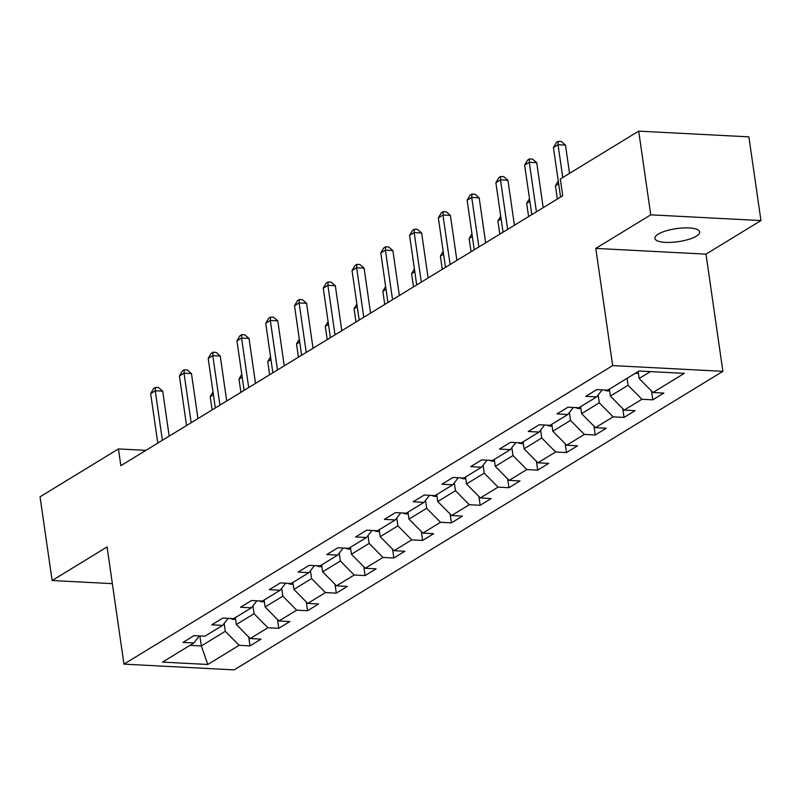 <?xml version="1.0" encoding="UTF-8"?>
<svg xmlns="http://www.w3.org/2000/svg" width="801" height="801" viewBox="0 0 801 801"><rect width="100%" height="100%" fill="white"/><g stroke="black" fill="none" stroke-linecap="round" stroke-linejoin="round"><path stroke-width="1.2" d="M658.202 234.162A22.628 6.588 171.8 0 0 654.868 238.388A22.628 6.588 171.8 0 0 671.578 242.343A22.628 6.588 171.8 0 0 696.329 236.155A22.628 6.588 171.8 0 0 699.663 231.93A22.628 6.588 171.8 0 0 682.943 227.975A22.628 6.588 171.8 0 0 658.202 234.162M760.95 220.565L650.752 214.828L595.794 248.4L705.991 254.137L760.95 220.565L748.885 136.861L638.687 131.124L560.31 179.003L562.723 195.744L120.841 465.671L118.428 448.93L40.05 496.81L52.115 580.525L112.36 583.659M705.991 254.137L722.882 371.334L234.152 669.876L123.955 664.139L612.685 365.586L722.882 371.334M207.779 664.47L239.129 645.316L250.002 645.886L261.066 639.128L250.192 638.557L267.904 627.744L278.768 628.314L289.842 621.556L278.968 620.985L296.67 610.172L307.544 610.732L318.608 603.974L307.734 603.413L325.436 592.59L336.31 593.161L347.374 586.402L336.51 585.831L354.212 575.018L365.086 575.589L376.15 568.83L365.276 568.259L382.978 557.446L393.852 558.007L404.916 551.248L394.042 550.688L411.754 539.874L422.618 540.435L433.691 533.676L422.818 533.106L440.52 522.292L451.394 522.863L462.457 516.104L451.584 515.534L469.296 504.72L480.159 505.291L491.223 498.522L480.36 497.962L498.062 487.148L508.935 487.709L519.999 480.95L509.126 480.39L526.828 469.566L537.701 470.137L548.765 463.378L537.902 462.808L555.604 451.994L566.477 452.565L577.541 445.807L566.667 445.236L584.37 434.422L595.243 434.983L606.307 428.225L595.433 427.664L613.145 416.84L624.009 417.411L635.083 410.653L624.209 410.082L641.911 399.268L652.785 399.839L663.849 393.081L652.975 392.51L684.334 373.356L639.058 371.003L607.709 390.147L596.835 389.586L585.771 396.345L596.645 396.916L578.933 407.729L568.069 407.158L556.995 413.917L567.869 414.487L550.167 425.301L539.293 424.73L528.229 431.499L539.103 432.059L521.401 442.873L510.527 442.312L499.464 449.071L510.327 449.631L492.625 460.455L481.751 459.884L470.688 466.643L481.561 467.213L463.859 478.027L452.986 477.456L441.922 484.225L452.795 484.785L435.083 495.599L424.22 495.038L413.146 501.796L424.019 502.357L406.317 513.181L395.444 512.61L384.38 519.368L395.253 519.939L377.541 530.753L366.678 530.182L355.614 536.94L366.478 537.511L348.775 548.325L337.902 547.764L326.838 554.522L337.712 555.083L320.01 565.907L309.136 565.336L298.072 572.094L308.936 572.665L291.234 583.478L280.36 582.908L269.296 589.666L280.17 590.237L262.468 601.05L251.594 600.49L240.53 607.248L251.404 607.809L233.692 618.622L222.828 618.062L211.754 624.82L222.628 625.391L204.926 636.204L194.052 635.634L182.988 642.392L193.862 642.963L162.513 662.117L207.779 664.47L201.311 645.956L225.291 631.308L224.15 623.438M627.073 378.322L628.064 385.251L610.362 396.074L609.361 389.136M602.152 389.867L596.645 396.916M641.911 399.268L628.064 385.251M624.209 410.082L610.362 396.074M598.167 394.963L599.298 402.833L581.596 413.646L580.595 406.718M573.386 407.439L567.869 414.487M613.145 416.84L599.298 402.833M595.433 427.664L581.596 413.646M569.391 412.535L570.532 420.405L552.82 431.218L551.829 424.29M544.61 425.011L539.103 432.059M584.37 434.422L570.532 420.405M566.667 445.236L552.82 431.218M540.625 430.117L541.756 437.977L524.054 448.8L523.053 441.862M515.844 442.583L510.327 449.631M555.604 451.994L541.756 437.977M537.902 462.808L524.054 448.8M511.859 447.689L512.99 455.559L495.288 466.372L494.287 459.444M487.068 460.164L481.561 467.213M526.828 469.566L512.99 455.559M509.126 480.39L495.288 466.372M483.083 465.261L484.215 473.131L466.512 483.944L465.511 477.016M458.302 477.736L452.795 484.785M498.062 487.148L484.215 473.131M480.36 497.962L466.512 483.944M454.317 482.833L455.449 490.703L437.746 501.526L436.745 494.587M429.526 495.308L424.019 502.357M469.296 504.72L455.449 490.703M451.584 515.534L437.746 501.526M425.541 500.415L426.683 508.285L408.971 519.098L407.969 512.159M400.76 512.89L395.253 519.939M440.52 522.292L426.683 508.285M422.818 533.106L408.971 519.098M396.775 517.987L397.907 525.856L380.205 536.67L379.203 529.741M371.994 530.462L366.478 537.511M411.754 539.874L397.907 525.856M394.042 550.688L380.205 536.67M367.999 535.559L369.141 543.428L351.429 554.242L350.438 547.313M343.218 548.034L337.712 555.083M382.978 557.446L369.141 543.428M365.276 568.259L351.429 554.242M339.234 553.141L340.365 561.01L322.663 571.824L321.662 564.885M314.453 565.616L308.936 572.665M354.212 575.018L340.365 561.01M336.51 585.831L322.663 571.824M310.468 570.712L311.599 578.582L293.897 589.396L292.896 582.467M285.677 583.188L280.17 590.237M325.436 592.59L311.599 578.582M307.734 603.413L293.897 589.396M281.692 588.284L282.823 596.154L265.121 606.968L264.12 600.039M256.911 600.76L251.404 607.809M296.67 610.172L282.823 596.154M278.968 620.985L265.121 606.968M252.926 605.866L254.057 613.726L236.355 624.55L235.354 617.611M228.145 618.342L222.628 625.391M267.904 627.744L254.057 613.726M250.192 638.557L236.355 624.55M199.87 635.934L201.311 645.956L189.937 645.356M199.369 635.914L193.862 642.963M239.129 645.316L225.291 631.308M650.752 214.828L638.687 131.124M595.794 248.4L612.685 365.586M123.955 664.139L107.074 546.953L52.115 580.525M145.902 450.362L118.428 448.93M638.137 371.564L639.138 378.493L650.432 371.594M652.975 392.51L639.138 378.493M250.002 645.886L248.731 637.075M278.768 628.314L277.506 619.503M307.544 610.732L306.272 601.931M336.31 593.161L335.038 584.35M365.086 575.589L363.814 566.778M393.852 558.007L392.58 549.206M422.618 540.435L421.356 531.624M451.394 522.863L450.122 514.052M480.159 505.291L478.898 496.48M508.935 487.709L507.664 478.908M537.701 470.137L536.43 461.326M566.477 452.565L565.206 443.754M595.243 434.983L593.972 426.182M624.009 417.411L622.747 408.6M652.785 399.839L651.513 391.028M169.181 436.144L162.703 391.158L155.254 390.768L162.393 440.29M150.648 393.581L153.632 388.505L155.484 387.374L155.254 390.768L150.648 393.581L157.787 443.113M155.484 387.374L158.458 387.534L162.703 391.158M235.584 619.243L233.742 619.433A9.372 7.419 -121.4 0 1 230.468 618.462M213.416 394.733L210.212 396.685L212.115 409.912M210.212 396.685L213.016 391.929M197.957 418.573L191.469 373.586L184.03 373.196L191.169 422.718M179.414 376.009L182.408 370.933L184.25 369.802L184.03 373.196L179.414 376.009L186.553 425.531M184.25 369.802L187.234 369.962L191.469 373.586M226.723 400.991L220.245 356.004L212.796 355.624L219.935 405.146M208.19 358.437L211.174 353.351L213.016 352.23L212.796 355.624L208.19 358.437L215.319 407.959M213.016 352.23L216 352.38L220.245 356.004M264.36 601.671L262.518 601.861A9.372 7.419 -121.4 0 1 259.244 600.88M242.182 377.161L238.988 379.113L240.891 392.34M238.988 379.113L241.782 374.357M293.126 584.099L291.284 584.289A9.372 7.419 -121.4 0 1 288.01 583.308M270.958 359.579L267.754 361.541L269.657 374.768M267.754 361.541L270.558 356.775M255.499 383.419L249.011 338.433L241.572 338.042L248.7 387.564M236.956 340.866L239.95 335.779L241.792 334.648L241.572 338.042L236.956 340.866L244.095 390.387M241.792 334.648L244.766 334.808L249.011 338.433M284.265 365.847L277.787 320.861L270.337 320.47L277.476 369.992M265.732 323.284L268.715 318.207L270.558 317.076L270.337 320.47L265.732 323.284L272.861 372.805M270.558 317.076L273.541 317.236L277.787 320.861M313.041 348.265L306.553 303.279L299.103 302.898L306.242 352.42M294.498 305.712L297.491 300.625L299.334 299.504L299.103 302.898L294.498 305.712L301.637 355.233M299.334 299.504L302.307 299.654L306.553 303.279M321.902 566.517L320.05 566.707A9.372 7.419 -121.4 0 1 316.785 565.736M299.724 342.007L296.52 343.959L298.433 357.186M296.52 343.959L299.324 339.203M350.668 548.945L348.825 549.136A9.372 7.419 -121.4 0 1 345.551 548.154M328.5 324.435L325.296 326.387L327.198 339.614M325.296 326.387L328.09 321.632M379.444 531.373L377.591 531.564A9.372 7.419 -121.4 0 1 374.327 530.582M357.266 306.853L354.062 308.816L355.974 322.042M354.062 308.816L356.866 304.06M341.807 330.693L335.329 285.707L327.879 285.316L335.018 334.838M323.264 288.14L326.257 283.053L328.1 281.932L327.879 285.316L323.264 288.14L330.402 337.662M328.1 281.932L331.083 282.082L335.329 285.707M408.21 513.791L406.367 513.982A9.372 7.419 -121.4 0 1 403.093 513.01M386.042 289.281L382.838 291.244L384.74 304.47M382.838 291.244L385.631 286.478M370.573 313.121L364.095 268.135L356.645 267.744L363.784 317.266M352.04 270.558L355.023 265.481L356.876 264.35L356.645 267.744L352.04 270.558L359.178 320.08M356.876 264.35L359.849 264.51L364.095 268.135M436.976 496.219L435.133 496.41A9.372 7.419 -121.4 0 1 431.859 495.439M414.808 271.709L411.604 273.662L413.506 286.888M411.604 273.662L414.407 268.906M399.349 295.539L392.86 250.553L385.421 250.172L392.55 299.694M380.805 252.986L383.799 247.899L385.641 246.778L385.421 250.172L380.805 252.986L387.944 302.508M385.641 246.778L388.615 246.928L392.86 250.553M465.751 478.648L463.909 478.838A9.372 7.419 -121.4 0 1 460.635 477.857M443.574 254.127L440.37 256.09L442.282 269.316M440.37 256.09L443.173 251.334M428.114 277.967L421.636 232.981L414.187 232.59L421.326 282.122M409.581 235.414L412.565 230.328L414.407 229.206L414.187 232.59L409.581 235.414L416.71 284.936M414.407 229.206L417.391 229.356L421.636 232.981M494.517 461.066L492.675 461.266A9.372 7.419 -121.4 0 1 489.401 460.285M472.35 236.555L469.146 238.518L471.048 251.744M469.146 238.518L471.949 233.752M456.89 260.395L450.402 215.409L442.963 215.018L450.092 264.54M438.347 217.832L441.341 212.756L443.183 211.624L442.963 215.018L438.347 217.832L445.486 267.354M443.183 211.624L446.157 211.784L450.402 215.409M523.293 443.494L521.441 443.684A9.372 7.419 -121.4 0 1 518.177 442.713M501.116 218.983L497.912 220.936L499.824 234.162M497.912 220.936L500.715 216.18M485.656 242.823L479.178 197.837L471.729 197.446L478.868 246.968M467.113 200.26L470.107 195.184L471.949 194.052L471.729 197.446L467.113 200.26L474.252 249.782M471.949 194.052L474.933 194.212L479.178 197.837M552.059 425.922L550.217 426.112A9.372 7.419 -121.4 0 1 546.943 425.131M529.892 201.411L526.688 203.364L528.59 216.59M526.688 203.364L529.481 198.608M514.422 225.241L507.944 180.255L500.495 179.865L507.634 229.396M495.889 182.688L498.873 177.602L500.725 176.48L500.495 179.865L495.889 182.688L503.028 232.21M500.725 176.48L503.699 176.631L507.944 180.255M580.825 408.34L578.983 408.54A9.372 7.419 -121.4 0 1 575.709 407.559M558.657 183.829L555.453 185.792L557.356 199.018M555.453 185.792L558.257 181.026M543.198 207.669L536.71 162.683L529.271 162.293L536.41 211.814M524.655 165.106L527.649 160.03L529.491 158.898L529.271 162.293L524.655 165.106L531.794 214.638M529.491 158.898L532.475 159.059L536.71 162.683M609.601 390.768L607.759 390.958A9.372 7.419 -121.4 0 1 604.485 389.987M569.551 173.356L565.486 145.111L558.037 144.721L562.763 177.502M553.431 147.534L556.415 142.458L558.257 141.326L558.037 144.721L553.431 147.534L560.56 197.056M558.257 141.326L561.241 141.487L565.486 145.111M638.367 373.196L636.525 373.386A9.372 7.419 -121.4 0 1 635.423 373.226M233.942 619.413L235.474 618.472M262.708 601.841L264.25 600.9M291.484 584.269L293.016 583.328M320.25 566.687L321.792 565.756M349.016 549.116L350.558 548.174M377.792 531.544L379.334 530.602M406.558 513.972L408.099 513.03M435.333 496.39L436.865 495.449M464.099 478.818L465.641 477.877M492.865 461.246L494.407 460.305M521.641 443.664L523.183 442.723M550.407 426.092L551.949 425.151M579.183 408.52L580.715 407.579M607.949 390.938L609.491 390.007M636.725 373.366L638.257 372.425"/></g></svg>
